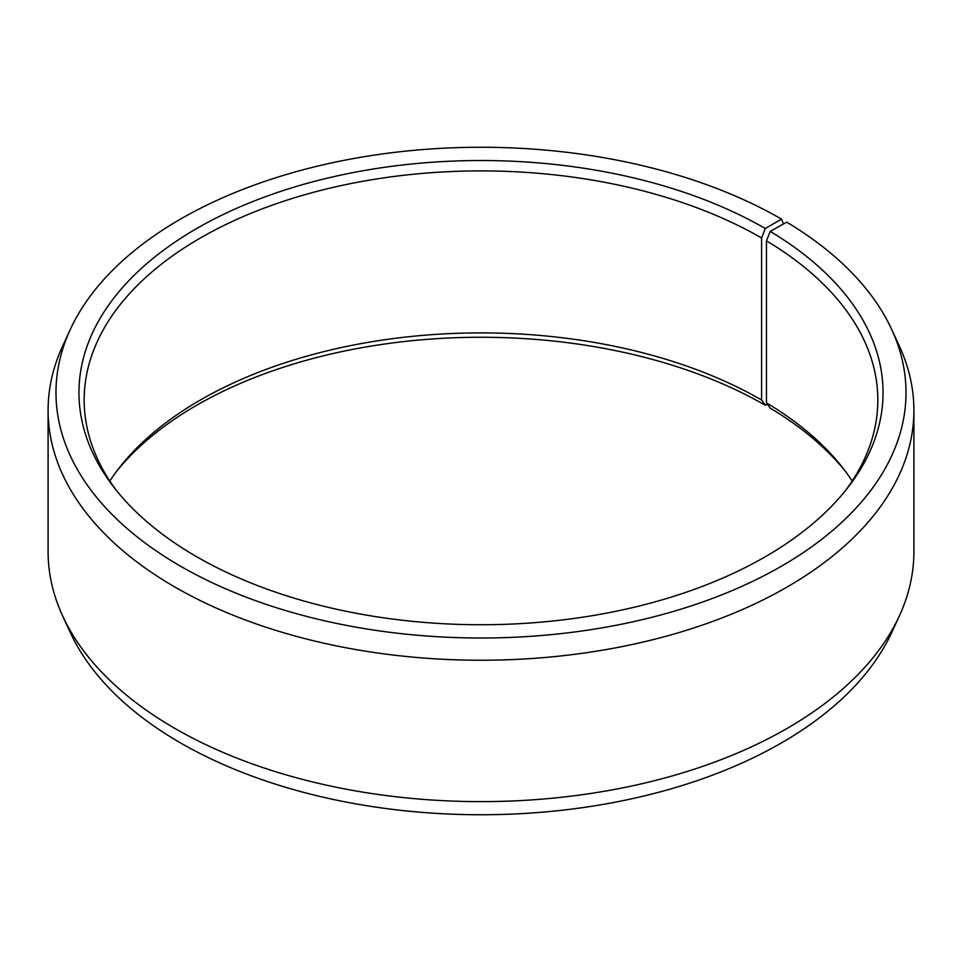 <?xml version="1.0" encoding="UTF-8"?>
<svg xmlns="http://www.w3.org/2000/svg" width="962" height="962" viewBox="0 0 962 962"><rect width="100%" height="100%" fill="white"/><g stroke="black" fill="none" stroke-linecap="round" stroke-linejoin="round"><path stroke-width="1.44" d="M852.2 481A396.825 229.1 -0 0 0 843.253 468.47A396.825 229.1 -0 0 0 766.449 402.85L770.201 408.128A402.032 232.107 -0 0 1 845.586 471.536M845.586 490.464A396.825 229.1 -0 0 0 877.825 400A396.825 229.1 -0 0 0 766.449 240.849L766.449 402.85M783.429 224.026L781.541 219.12L765.283 228.511A402.032 232.107 -0 0 0 253.018 201.455A402.032 232.107 -0 0 0 113.997 487.397A402.032 232.107 -0 0 0 196.717 556.757A402.032 232.107 -0 0 0 848.003 487.397A402.032 232.107 -0 0 0 770.201 231.397L766.449 240.849M781.541 219.12A425.024 245.382 -0 0 0 370.683 155.664A425.024 245.382 -0 0 0 70.298 329.485A425.024 245.382 -0 0 0 180.459 566.149A425.024 245.382 -0 0 0 693.229 605.23A425.024 245.382 -0 0 0 891.702 329.485A425.024 245.382 -0 0 0 786.736 222.174L770.201 231.397M70.298 329.485L62.686 345.983A432.9 249.928 -0 0 0 48.1 410.305A432.9 249.928 -0 0 0 174.892 587.036A432.9 249.928 -0 0 0 646.668 641.209A432.9 249.928 -0 0 0 913.9 410.305A432.9 249.928 -0 0 0 899.314 345.983L891.702 329.485M48.1 410.305L48.1 551.695A432.9 249.928 -0 0 0 62.686 616.017A432.9 249.928 -0 0 0 174.892 728.426A432.9 249.928 -0 0 0 593.362 793.061A432.9 249.928 -0 0 0 899.314 616.017A432.9 249.928 -0 0 0 913.9 551.695L913.9 410.305M62.686 616.017L70.298 632.515A425.024 245.382 -0 0 0 180.459 742.88A425.024 245.382 -0 0 0 591.317 806.336A425.024 245.382 -0 0 0 891.702 632.515L899.314 616.017M765.283 228.511L761.603 237.999L761.603 400A396.825 229.1 -0 0 0 118.747 468.47A396.825 229.1 -0 0 0 109.8 481M761.603 400L765.283 405.242A402.032 232.107 -0 0 0 116.414 471.536M765.283 405.242L767.315 404.064M761.603 237.999A396.825 229.1 -0 0 0 329.136 188.336A396.825 229.1 -0 0 0 84.175 400A396.825 229.1 -0 0 0 116.414 490.464"/></g></svg>
